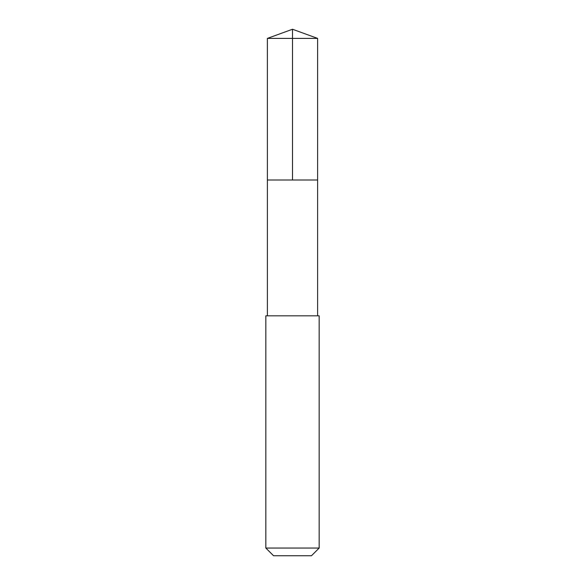 <?xml version="1.0" encoding="UTF-8"?>
<svg xmlns="http://www.w3.org/2000/svg" width="585" height="585" viewBox="0 0 585 585"><rect width="100%" height="100%" fill="white"/><g stroke="black" fill="none" stroke-linecap="round" stroke-linejoin="round"><path stroke-width="0.44" stroke-dasharray="2.92 2.19" d="M307.037 180.004L267.382 180.004L307.037 180.004M267.374 38.398L317.626 38.398M267.382 315.827L317.618 315.827M265.839 315.827L319.161 315.827M265.839 548.057L319.161 548.057M273.539 555.75L311.461 555.75"/><path stroke-width="0.88" d="M267.382 180.004L317.618 180.004L317.626 38.398L267.374 38.398L267.382 180.004L317.618 180.004L317.618 315.827L267.382 315.827L267.382 180.004M277.071 315.827L265.839 315.827L265.839 548.057L319.161 548.057L319.161 315.827L277.071 315.827M319.161 548.057L311.461 555.75L273.539 555.75L265.839 548.057M292.5 180.004L292.5 29.25L267.374 38.398M292.5 29.25L317.626 38.398M267.382 315.827L265.839 315.827M317.618 315.827L319.161 315.827"/></g></svg>
